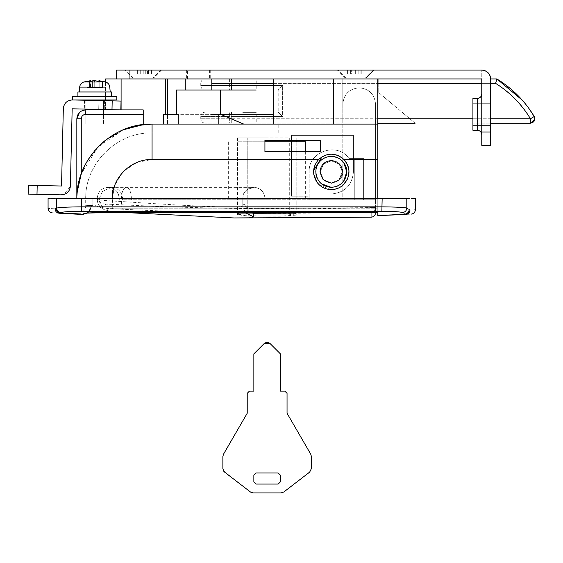 <?xml version="1.0" encoding="UTF-8"?>
<svg xmlns="http://www.w3.org/2000/svg" width="563" height="563" viewBox="0 0 563 563"><rect width="100%" height="100%" fill="white"/><g stroke="black" fill="none" stroke-linecap="round" stroke-linejoin="round"><path stroke-width="0.42" stroke-dasharray="2.81 2.11" d="M86.892 100.284L104.451 100.686L86.892 100.284M94.288 109.306L104.246 109.539L94.288 109.306M84.541 100.228L94.493 100.46L84.541 100.228L84.337 109.081L84.541 100.228M104.451 100.686L94.493 100.46L104.451 100.686L104.246 109.539L104.451 100.686M72.374 99.947L112.192 100.868L98.919 100.559L98.715 109.412L98.919 100.559L121.038 101.073L120.834 109.919L111.988 109.715L120.834 109.919L121.038 101.073L112.192 100.868L121.038 101.073L120.834 109.919L72.17 108.8L70.389 186.226M60.938 194.847L28.15 194.094L28.354 185.262L61.543 186.022L63.323 108.596M70.382 186.402L63.774 194.58M288.08 214.123L296.8 215.087L279.924 216.178L246.193 215.749L237.466 214.777L246.137 213.898L288.08 214.123M279.924 141.785L237.48 141.785L279.924 141.785M264.927 141.785L305.632 141.785M267.136 199.752L228.634 199.752L267.136 199.752M343.74 162.637L342.107 160.779L338.039 157.929M315.815 171.877L315.906 173.545M316.061 174.593L316.547 176.578M317.3 178.492L318.264 180.223M319.798 182.243L321.452 183.827M331.304 187.366L336.35 186.522M338.377 185.656L340.573 184.291M341.642 183.411L343.655 181.23M333.859 156.598L331.304 156.387M329.003 156.556L326.878 157.035M323.831 158.309L320.84 160.455M320.241 171.877L323.591 179.801L331.304 182.94L338.778 180.033L342.367 171.877C341.713 165.156 338.025 161.468 331.304 160.814C324.584 161.468 320.896 165.156 320.241 171.877L323.591 179.801L331.304 182.94L338.778 180.033L342.367 171.877C341.713 165.156 338.025 161.468 331.304 160.814C324.584 161.468 320.896 165.156 320.241 171.877C320.896 165.156 324.584 161.468 331.304 160.814L339.2 164.122L331.304 160.814C324.584 161.468 320.896 165.156 320.241 171.877C320.896 178.598 324.584 182.285 331.304 182.94L339.06 179.766L331.304 182.94C324.584 182.285 320.896 178.598 320.241 171.877L323.549 163.988L331.304 160.814L323.549 163.988L320.241 171.877L323.415 179.632L331.304 182.94C338.025 182.285 341.713 178.598 342.367 171.877L339.2 164.122L342.367 171.877L339.06 179.766L342.367 171.877C341.713 165.156 338.025 161.468 331.304 160.814C338.025 161.468 341.713 165.156 342.367 171.877C341.713 178.598 338.025 182.285 331.304 182.94L323.415 179.632L320.241 171.877M124.683 170.385L137.33 162.313L152.066 159.484L318.665 159.484L315.949 163.066C308.925 174.108 318.236 190.181 331.304 189.576C335.942 189.52 339.968 187.929 343.395 184.805C347.054 181.272 348.926 176.965 349.011 171.877C348.933 166.922 347.146 162.7 343.655 159.188C340.193 155.916 336.076 154.241 331.304 154.171C326.737 154.234 322.754 155.782 319.348 158.822C315.611 162.369 313.697 166.725 313.605 171.877C314.654 182.63 320.558 188.528 331.304 189.576C342.058 188.528 347.962 182.63 349.011 171.877C348.933 166.922 347.146 162.7 343.655 159.188C340.193 155.916 336.076 154.241 331.304 154.171C326.737 154.234 322.754 155.782 319.348 158.822C315.611 162.369 313.697 166.725 313.605 171.877C314.654 182.63 320.558 188.528 331.304 189.576C342.058 188.528 347.962 182.63 349.011 171.877C347.962 161.124 342.058 155.226 331.304 154.171L328.391 154.417M264.92 198.415L119.3 198.415C118.645 191.694 114.972 188.007 108.265 187.352C101.558 188.007 97.878 191.694 97.223 198.415L97.125 199.422C97.758 206.276 101.797 208.514 101.46 208.24L105.598 210.316L109.138 211.041L125.866 212.547C122.84 211.941 121.355 208.261 121.404 201.505L121.404 198.415L242.794 198.415L242.794 205.812C243.638 208.303 194.664 206.565 121.404 201.505C104.866 200.66 96.808 199.935 97.223 199.33L99.362 200.118L99.362 198.415L97.223 198.415L121.404 198.415C121.699 191.694 123.367 188.007 126.401 187.352C129.434 188.007 131.095 191.694 131.39 198.415L131.39 199.752L264.92 199.752L264.92 198.415C264.533 192.715 261.584 189.098 256.066 187.578C247.094 187.993 242.667 191.61 242.794 198.415C243.448 191.694 247.136 188.007 253.857 187.352C260.578 188.007 264.265 191.694 264.92 198.415L264.92 199.752L375.563 199.752L375.563 104.169C374.592 94.218 369.131 88.764 359.187 87.793C349.243 88.764 343.782 94.218 342.811 104.169C343.782 94.218 349.243 88.764 359.187 87.793C369.131 88.764 374.592 94.218 375.563 104.169L375.563 199.752L363.614 199.752L363.614 158.597L363.614 199.752L309.178 199.752L309.178 171.877C308.017 151.419 337.659 141.538 349.011 158.597L363.614 158.597L363.614 199.752L309.178 199.752L354.76 199.752L342.811 199.752L342.811 104.169L342.811 199.752L354.76 199.752L354.76 158.597L354.76 199.752L354.76 158.597L354.76 199.752L309.178 199.752L309.178 171.877C308.017 151.419 337.659 141.538 349.011 158.597L363.614 158.597L354.76 158.597L363.614 158.597L363.614 199.752L375.563 199.752L122.579 199.752L122.579 198.415C122.058 192.201 118.73 188.535 112.593 187.409L112.593 204.334L105.358 204.158L107.533 208.57L107.674 210.365C107.364 210.977 113.43 211.702 125.866 212.547L233.941 217.944M349.011 158.597L354.76 158.597L349.011 158.597C337.659 141.538 308.017 151.419 309.178 171.877C308.017 151.419 337.659 141.538 349.011 158.597M256.031 213.103L256.066 208.683L375.556 207.557C374.944 210.463 373.508 211.977 371.249 212.089C373.508 211.977 374.944 210.463 375.556 207.557C287.862 209.971 200.203 208.894 112.593 204.334L112.361 208.746L107.533 208.57C102.452 207.663 99.728 204.841 99.362 200.118C99.665 202.349 101.664 203.693 105.358 204.158M97.125 199.422L97.223 199.33C97.814 205.755 101.298 209.436 107.674 210.365M256.066 187.578L256.066 208.683L252.66 208.683C246.214 208.057 242.927 205.995 242.794 202.497L250.479 212.617M252.66 208.683L253.751 213.103M375.563 207.423C375.563 214.552 375.563 214.552 375.563 207.423C375.563 214.552 375.563 214.552 375.563 207.423L375.563 199.752L375.563 207.423M99.362 198.415L102.586 191.307L111.474 187.352L112.593 187.409M131.39 199.752L122.579 199.752M119.3 198.415L119.25 199.752L119.3 198.415L122.579 198.415M242.794 198.415L242.794 205.812L245.137 212.617M267.136 137.801L237.48 137.801L267.136 137.801M238.818 213.715L295.448 213.715L238.818 213.715L237.48 212.385L267.136 212.385L237.495 212.385L237.48 137.801M289.706 213.715L247.22 213.715L289.706 213.715L289.706 137.801L247.22 137.801L289.706 137.801L289.706 213.715M247.22 213.715L247.22 137.801L247.22 213.715M105.232 87.089L79.932 87.089M105.19 91.98L79.235 91.98L105.19 91.98M83.824 81.994L90.523 80.699L90.523 87.554L89.679 87.554L89.679 80.868L89.679 87.554L90.523 87.554L90.523 80.699L86.969 81.572L86.969 87.554L90.523 87.554L86.969 87.554L89.601 87.554L89.601 81.572L86.969 81.572L90.523 80.699L86.969 81.572L89.601 81.572L89.601 87.554L92.402 87.554L92.402 80.868L92.402 87.554L94.732 87.554L86.969 87.554L92.402 87.554L92.402 80.868L94.732 80.699L102.48 81.572L102.48 87.554L98.933 87.554L102.48 87.554L99.848 87.554L102.48 87.554L102.48 81.572L94.725 80.699L89.601 81.572L94.732 80.699L102.48 81.572L98.933 80.699L105.626 81.994C108.068 82.831 109.454 84.527 109.785 87.089L110.214 91.98L77.912 91.98L111.544 91.98L77.912 91.98L77.912 96.407L111.544 96.407L72.599 96.407L116.851 96.407L77.912 96.407M78.412 99.947L116.851 99.947L78.412 99.947M72.599 96.407L116.851 96.407L116.851 99.947L72.599 99.947M88.201 116.006L103.578 116.006L88.201 116.006M97.047 87.554L102.48 87.554L94.725 87.554L97.047 87.554L97.054 80.868L97.047 87.554M99.848 81.572L99.848 87.554L99.848 81.572M94.725 80.699L94.725 87.554L92.402 87.554L94.732 87.554L94.732 80.699L94.725 87.554L94.732 80.699L94.725 81.994L98.602 81.994L83.845 81.994L94.725 81.994L83.845 81.994L90.432 80.706M90.523 81.339L86.969 81.572L86.969 87.554L92.402 87.554L92.402 80.868M99.778 80.868L99.778 87.554L98.933 87.554L99.778 87.554L99.778 80.868M98.933 80.699L98.933 87.554L98.933 80.699M111.544 96.407L111.544 91.98L94.725 91.98M94.725 99.947L103.578 99.947L94.725 99.947M89.601 81.572L89.601 87.554L89.601 81.572M86.969 81.572L86.969 87.554L86.969 81.572M89.679 80.868L89.679 87.554L89.679 80.868M102.48 81.572L102.48 87.554L102.48 81.572M229.387 123.198L242.801 123.198L229.387 123.198L229.387 112.128L256.207 112.128L242.801 112.128L256.207 112.128L256.207 123.198L242.801 123.198L256.207 123.198M242.801 112.128L229.387 112.128M232.561 90.003L256.207 90.003L229.387 90.003L256.207 90.003L256.207 78.94L205.178 78.94C202.49 79.2 201.019 80.678 200.759 83.366L200.759 85.576L231.731 85.576L231.731 90.003M496.151 81.544L495.63 83.366L211.815 83.366M522.344 100.249L528.608 108.019M534.85 118.279L534.85 119.272M77.968 186.304L76.835 198.429L377.773 198.429L377.773 124.078L278.199 124.078L377.773 124.078L377.773 163.024L368.92 163.024L368.92 132.931L152.066 132.931L368.92 132.931L368.92 163.024L377.773 163.024L368.92 163.024L377.773 163.024L377.773 198.429L377.773 124.078L143.22 124.078L143.22 109.919L121.094 109.919L143.22 109.919L143.22 124.078L377.773 124.078L333.521 124.078L377.773 124.078L355.647 124.078L377.773 124.078L377.773 78.94L273.773 78.94L378.216 78.94L378.216 92.219L415.135 123.198L205.178 123.198L377.773 123.198M490.626 78.94L490.626 145.324L481.773 145.324L481.773 78.94L490.626 78.94L481.773 78.94L481.773 70.086L481.773 123.198L490.626 123.198L472.92 123.198L490.626 123.198L490.626 78.94L490.626 123.198L481.773 123.198L481.773 78.94L116.668 78.94L116.668 70.086L481.773 70.086L485.13 70.755M205.178 78.94L231.731 78.94L231.731 85.576L282.626 85.576L278.199 90.003L282.626 85.576L282.626 116.555L278.199 112.128L282.626 116.555L231.731 116.555L231.731 112.128M231.731 114.345L231.731 116.555L200.759 116.555L200.759 118.772C201.019 121.46 202.49 122.931 205.178 123.198M220.668 112.128L205.178 112.128L220.668 112.128M377.773 118.772L200.759 118.772L231.731 118.772L231.731 116.555L200.759 116.555C201.019 113.867 202.49 112.396 205.178 112.128M278.199 112.128L273.773 112.128L278.199 112.128L278.199 90.003L278.199 112.128M273.773 90.003L278.199 90.003L273.773 90.003M205.178 90.003L220.668 90.003L205.178 90.003C202.49 89.742 201.019 88.264 200.759 85.576L211.815 85.576M415.135 123.198L342.811 123.198L342.811 78.94L378.216 78.94L378.216 92.219L415.135 123.198L342.811 123.198L342.811 78.94L378.216 78.94M253.857 481.844L253.857 475.207L256.066 472.997L278.199 472.997L280.409 475.207L280.409 481.844M278.199 484.06L256.066 484.06M223.469 454.264L247.22 413.249L247.22 393.34L249.43 391.123L253.857 391.123L253.857 353.888L264.047 343.697M269.733 343.289L280.409 353.888L280.409 391.123L284.836 391.123L287.046 393.34L287.046 413.249L310.734 454.165L311.388 456.48L311.388 468.606L309.664 472.111L283.815 491.992L281.12 492.914L253.146 492.914L250.605 492.104L224.602 472.111M223.694 471.161L222.878 468.606L222.878 456.48M207.515 78.94L186.374 78.94L207.515 78.94M150.659 78.053L132.861 78.053L150.659 78.053M143.227 70.086L124.895 70.086L161.553 70.086L124.895 70.086L148.829 70.086L137.618 70.086L143.227 70.086L143.227 74.07L134.993 74.07L151.454 74.07L143.227 74.07L143.227 70.086L143.227 74.07L140.708 74.07L140.701 70.086L134.993 70.086L140.701 70.086L140.708 74.07L137.618 74.07L137.618 70.086L134.993 70.086L137.97 70.086L134.993 70.086L137.618 70.086L137.618 74.07L134.993 74.07L134.993 70.086L138.885 70.086L134.993 70.086L134.993 74.07L137.97 74.07L137.97 70.086L138.885 70.086L137.97 70.086L137.97 74.07L138.885 74.07L138.885 70.086L138.885 74.07L134.993 74.07L145.747 74.07L145.747 70.086L151.454 70.086L145.747 70.086L145.747 74.07L148.829 74.07L148.829 70.086L151.454 70.086L148.484 70.086L151.454 70.086L148.829 70.086L148.829 74.07L151.454 74.07L151.454 70.086L147.562 70.086L151.454 70.086L151.454 74.07L148.484 74.07L148.477 70.086L147.562 70.086L148.477 70.086L148.484 74.07L147.562 74.07L147.562 70.086L147.562 74.07L151.454 74.07L143.227 74.07L143.227 70.086M143.227 78.053L132.861 78.053L143.227 78.053M363.079 78.053L345.288 78.053L363.079 78.053M373.973 70.086L366.006 78.053L345.288 78.053L366.006 78.053L373.973 70.086L337.321 70.086L373.642 70.086M472.92 103.282L472.92 125.408L472.92 103.282L490.626 103.282L490.626 125.408L490.626 103.282L472.92 103.282M472.92 122.502L472.92 114.345L472.92 122.502M490.626 122.502L490.626 114.345L490.626 122.502M472.92 129.701L472.92 98.412L472.92 129.701M477.347 99.243L477.347 114.345L477.347 98.412L472.92 98.412L472.92 130.278L477.347 130.278L477.347 114.345L477.347 129.701M481.773 95.048L481.773 123.016L481.773 95.048M481.773 121.538L481.773 93.986L481.773 121.538M490.077 75.878L488.733 73.479M487.994 72.641L487.284 72.015M484.863 70.649L481.773 70.086M145.747 74.07L145.747 70.086L145.747 74.07M140.701 74.07L140.701 70.086L140.708 74.07M137.618 74.07L137.618 70.086L137.618 74.07M134.993 74.07L134.993 70.086L134.993 74.07M137.97 74.07L137.97 70.086L137.97 74.07M148.829 74.07L148.829 70.086L148.829 74.07M151.454 74.07L151.454 70.086L151.454 74.07M148.477 74.07L148.477 70.086L148.484 74.07M358.167 74.07L347.413 74.07L358.167 74.07L358.167 70.086L355.647 70.086L361.249 70.086L353.128 70.086L363.881 70.086L358.167 70.086L358.167 74.07L361.249 74.07L361.249 70.086L363.881 70.086L360.904 70.086L363.881 70.086L361.249 70.086L361.249 74.07L363.881 74.07L363.881 70.086L359.982 70.086L363.881 70.086L363.881 74.07L360.904 74.07L360.904 70.086L359.982 70.086L360.904 70.086L360.904 74.07L359.982 74.07L359.982 70.086L359.982 74.07L355.647 74.07L355.647 70.086L350.045 70.086L355.647 70.086L355.647 74.07L353.128 74.07L353.128 70.086L347.413 70.086L353.128 70.086L353.128 74.07L350.045 74.07L350.045 70.086L347.413 70.086L350.39 70.086L347.413 70.086L350.045 70.086L350.045 74.07L347.413 74.07L347.413 70.086L351.312 70.086L347.413 70.086L347.413 74.07L350.39 74.07L350.39 70.086L351.312 70.086L350.39 70.086L350.39 74.07L351.312 74.07L351.312 70.086L351.312 74.07L347.413 74.07L358.167 74.07L358.167 70.086L358.167 74.07M355.647 74.07L355.647 70.086L355.647 74.07M353.128 74.07L353.128 70.086L353.128 74.07M350.045 74.07L350.045 70.086L350.045 74.07M347.413 74.07L347.413 70.086L347.413 74.07M350.39 74.07L350.39 70.086L350.39 74.07M361.249 74.07L361.249 70.086L361.249 74.07M363.881 74.07L363.881 70.086L363.881 74.07M360.904 74.07L360.904 70.086L360.904 74.07M487.255 71.994L488.839 73.612M489.965 75.597L490.218 76.301M189.963 90.003L211.815 90.003L189.963 90.003M211.815 78.94L185.262 78.94L211.815 78.94L211.815 90.003M185.262 78.94L198.535 78.94L185.262 78.94L185.262 90.003M206.987 78.94L187.472 78.94L206.987 78.94M347.526 178.971L348.631 175.508M348.969 170.688L348.384 167.225M347.385 164.473L346.491 162.777M346.161 162.243L344.992 160.652M341.945 157.724L340.087 156.507M338.286 155.606L337.153 155.17M333.409 154.297L331.304 154.171C324.598 154.396 319.481 157.358 315.949 163.066L313.605 171.877C314.654 182.63 320.558 188.528 331.304 189.576C335.822 189.52 339.778 188 343.17 185.016M325.034 155.325L321.994 156.824M313.654 170.596L313.605 171.771M313.605 171.919L313.781 174.347M319.087 184.685L330.347 189.555M342.811 171.877C342.128 164.889 338.293 161.053 331.304 160.371C324.316 161.053 320.481 164.889 319.798 171.877L322.958 179.794L331.304 183.383L338.736 180.66C341.382 178.33 342.747 175.403 342.811 171.877C342.128 164.889 338.293 161.053 331.304 160.371C324.316 161.053 320.481 164.889 319.798 171.877L322.958 179.794L331.304 183.383L338.736 180.66C341.382 178.33 342.747 175.403 342.811 171.877M331.304 189.576C335.942 189.52 339.968 187.929 343.395 184.805C350.636 176.522 350.819 168.077 343.951 159.484L377.773 159.484M318.665 159.484C327.075 152.453 335.506 152.453 343.951 159.484M85.872 109.919L85.872 124.078L103.578 124.078L85.872 124.078L85.872 109.919L103.578 109.919L85.872 109.919L85.872 116.006L85.872 109.919L103.578 109.919L94.725 109.919L103.578 109.919L103.578 116.006L103.578 99.947M101.249 124.078L94.725 124.078L101.249 124.078M355.647 124.078L333.521 124.078L355.647 124.078M333.521 78.94L355.647 78.94L333.521 78.94L333.521 124.078M218.817 124.078L243.673 124.078L218.817 124.078L243.673 124.078L220.668 114.345L218.817 114.345L218.817 124.078L243.673 124.078L220.668 114.345L218.817 114.345L220.668 114.345L218.817 114.345L218.817 124.078L163.502 124.078L163.502 114.345C165.958 114.345 165.958 114.345 163.502 114.345C165.958 114.345 165.958 114.345 163.502 114.345C165.958 114.345 165.958 114.345 163.502 114.345C165.958 114.345 165.958 114.345 163.502 114.345L163.502 124.078L163.502 114.345L178.26 114.345L178.26 124.078L218.817 124.078L178.26 124.078L178.26 114.345C175.797 114.345 175.797 114.345 178.26 114.345C175.797 114.345 175.797 114.345 178.26 114.345C175.797 114.345 175.797 114.345 178.26 114.345C175.797 114.345 175.797 114.345 178.26 114.345L178.26 124.078L218.817 124.078L218.817 114.345L220.668 114.345L220.668 90.003L176.409 90.003L198.535 90.003L176.409 90.003L176.409 114.345M121.094 78.94L165.346 78.94L121.094 78.94L121.094 109.919L143.22 109.919L121.094 109.919L143.22 109.919L143.22 124.078L143.22 109.919L105.605 109.919L105.605 78.94L167.563 78.94L116.668 78.94M165.346 78.94L143.22 78.94L165.346 78.94L165.346 114.345M211.35 114.345L273.773 114.345L167.563 114.345L273.773 114.345L273.773 124.078L143.22 124.078L152.066 124.078L143.22 124.078L143.22 109.919L121.094 109.919M163.502 124.078L178.26 124.078M409.906 210.942L410.012 209.978C417.183 209.626 417.183 209.626 410.012 209.978L409.153 209.703C408.886 212.378 407.415 213.849 404.741 214.123L377.773 215.425L377.773 208.19L377.773 212.61L106.104 212.61L86.209 213.194L88.982 212.005L92.874 204.658L92.874 198.429C83.303 198.429 83.303 198.429 92.874 198.429C83.303 198.429 83.303 198.429 92.874 198.429L106.104 198.429L92.874 198.429L92.874 204.658L91.91 205.305L92.874 204.658C94.134 205.502 98.546 206.677 106.104 208.19C98.546 206.684 94.134 205.509 92.874 204.658L88.982 212.005L81.818 214.412C74.583 214.053 74.583 214.053 81.825 214.412L81.818 214.412C87.406 214.095 90.495 211.146 91.079 205.572L91.91 205.305L88.011 212.659L83.085 214.144L78.911 213.905M377.773 212.617L106.104 212.617L106.104 208.19L106.104 212.61C94.302 212.589 86.948 212.884 84.049 213.497M87.307 213.081L88.975 212.012L88.018 212.652L91.91 205.305L91.086 205.572C90.495 211.146 87.406 214.095 81.825 214.412L76.878 214.151M79.446 214.292L76.392 214.144C79.031 215.101 86.582 210.52 85.696 205.305L85.696 198.429L112.248 198.429L76.835 198.429L78.004 186.086L79.362 179.956M86.202 213.201L88.982 212.005L86.484 213.159M56.159 208.458C56.427 211.132 57.898 212.603 60.565 212.877L61.071 212.532C62.972 211.815 69.819 211.392 81.614 211.273L81.311 206.86C67.173 206.98 58.953 207.402 56.666 208.113L55.054 208.81C45.751 208.289 45.751 208.289 55.054 208.81L58.355 213.096M377.773 215.425L404.741 214.123L402.397 212.532C405.064 212.258 406.528 210.787 406.803 208.113L409.153 209.703L406.803 208.113C404.515 207.395 396.296 206.98 382.157 206.86L381.855 211.273C393.65 211.399 400.497 211.815 402.397 212.532L405.81 214.397C412.982 214.046 412.982 214.046 405.81 214.397M59.221 213.229C49.917 212.701 49.917 212.701 59.221 213.229M243.673 124.078L220.668 114.345L218.817 114.345M178.26 114.345L163.502 114.345L178.26 114.345M320.241 140.454L320.241 151.517L291.479 151.517L291.479 196.213L309.178 196.213L309.178 194.003L309.178 196.213L291.479 196.213L309.178 196.213L309.178 194.003L331.304 194.003C344.746 192.694 352.121 185.318 353.437 171.877L353.437 135.345L353.437 159.484L353.437 135.345L291.479 135.345L353.437 135.345L353.437 171.877C352.121 185.318 344.746 192.694 331.304 194.003L309.178 194.003L331.304 194.003C344.746 192.694 352.121 185.318 353.437 171.877C352.121 185.318 344.746 192.694 331.304 194.003L309.178 194.003L309.178 196.213L291.479 196.213L291.479 151.517L264.927 151.517L264.927 140.454L320.241 140.454M137.456 125.514L124.909 129.152M106.829 139.202L124.761 129.208L104.838 140.757M100.559 144.48L95.21 150.047M88.412 159.216L84.443 166.345M80.755 175.346L79.13 180.857M77.201 191.892L76.835 198.429L76.835 118.772L81.262 118.772C81.522 116.084 83 114.606 85.689 114.345L85.689 109.919M85.689 114.345L143.22 114.345L143.22 109.919L143.22 124.078M83.971 110.088L82.585 110.482M80.551 111.558L79.432 112.509M79.369 179.949L81.262 173.883M152.066 159.484L152.066 132.931C116.921 132.045 85.266 163.27 85.689 198.429C85.266 163.27 116.921 132.045 152.066 132.931L152.066 159.484C131.109 158.963 112.192 177.465 112.248 198.429C112.192 177.465 131.109 158.963 152.066 159.484L291.479 159.484L291.479 196.213L291.479 135.345L291.479 159.484L152.066 159.484L152.066 124.078M377.773 198.429L377.773 208.19L377.773 198.429L85.689 198.429M353.437 159.484L353.437 171.877L353.437 159.484L368.92 159.484L353.437 159.484M278.199 132.931L278.199 124.078L278.199 132.931L368.92 132.931L278.199 132.931M377.773 124.078L377.773 78.94L377.773 124.078L377.773 78.94L273.773 78.94L273.773 114.345L273.773 78.94L377.773 78.94L377.773 124.078L167.563 124.078L167.563 114.345L167.563 124.078L273.773 124.078M273.773 114.345L273.773 78.94M105.605 109.567L105.605 100.714M105.605 99.947L105.605 81.987M81.262 118.772L81.262 173.876L97.666 147.351L123.417 129.75M143.22 114.345L143.22 124.606M84.091 167.07L87.244 161.124M92.557 153.284L99.004 145.986M136.028 125.809L138.618 125.296M368.92 198.429L368.92 159.484L368.92 198.429L368.92 163.024L368.92 198.429L106.104 198.429L368.92 198.429M61.071 212.532C58.404 212.258 56.933 210.787 56.666 208.113L56.666 198.429C45.216 198.429 45.216 198.429 56.666 198.429L406.803 198.429C418.253 198.429 418.253 198.429 406.803 198.429L406.803 208.113M112.192 100.868L111.988 109.715M37.2 185.459L36.996 194.298M348.18 212.617L371.249 212.089C284.913 214.355 198.619 213.236 112.361 208.746M371.249 212.089C371.249 218.894 371.249 218.894 371.249 212.089L371.249 212.617M97.223 198.415L97.223 199.33M296.785 215.087L296.785 141.785L296.785 212.385L267.136 212.385L296.771 212.385L295.455 213.715M105.626 81.994L94.725 81.994M105.478 81.994L98.602 81.994M273.773 85.576L282.626 85.576L282.626 116.555L231.731 116.555L231.731 118.772L530.452 118.772L534.245 116.492M530.452 123.198L530.452 118.772C521.641 104.218 510.036 92.416 495.63 83.366M231.731 118.772L231.731 123.198L231.731 118.772M273.773 83.366L377.773 83.366M481.773 83.366L490.626 83.366M490.626 118.772L472.92 118.772M200.759 116.555L200.759 118.772M200.759 83.366L200.759 85.576M477.347 98.412L477.347 130.278C479.986 130.496 481.456 131.974 481.773 134.705L481.773 93.986C481.456 96.716 479.986 98.187 477.347 98.412M481.773 132.045L490.626 132.045M129.94 70.086L129.94 78.94M106.104 208.19L377.773 208.19L106.104 208.19L106.104 198.429L106.104 208.19M91.086 205.572C83.894 205.214 83.894 205.214 91.079 205.572C83.894 205.214 83.894 205.214 91.086 205.572M81.614 211.273L381.855 211.273M382.157 198.429L382.157 206.86L81.311 206.86L81.311 198.429M112.248 198.429L114.845 185.143L121.742 173.495M237.48 214.777L237.48 141.785M228.634 141.785L228.634 199.752M305.632 151.517L305.632 199.752M126.759 212.617L125.676 212.547M119.25 198.415C117.505 188.007 112.199 187.965 108.187 187.352L111.474 187.352M97.125 198.415C97.871 191.659 101.558 187.972 108.187 187.352L253.857 187.352M296.785 137.801L296.785 140.454M79.235 91.98L79.665 87.089M85.872 100.263L85.872 109.116L85.872 100.263M103.578 100.671L103.578 109.525M229.387 78.94L229.387 90.003M186.374 70.086L186.374 78.94L186.374 70.086M210.71 70.086L210.71 78.94L210.71 70.086M133.487 78.053L125.521 70.086L133.487 78.053M160.927 70.086L152.96 78.053L160.927 70.086M132.861 78.053L124.895 70.086L132.861 78.053M161.553 70.086L153.586 78.053L161.553 70.086M345.914 78.053L337.948 70.086L345.914 78.053M373.346 70.086L365.38 78.053L373.346 70.086M345.288 78.053L337.321 70.086L345.288 78.053M490.626 125.408L472.92 125.408L490.626 125.408M187.472 78.94L187.472 70.086L187.472 78.94M209.605 70.086L209.605 78.94L209.605 70.086M103.578 109.919L103.578 124.078L103.578 109.919M87.328 213.081L88.011 212.659C85.33 214.123 83.268 214.707 81.818 214.412"/><path stroke-width="0.84" d="M28.15 194.094L36.996 194.298L37.2 185.459L28.354 185.262L28.15 194.094M121.038 101.073L112.192 100.868L111.988 109.715L120.834 109.919L121.038 101.073M111.988 109.715L72.17 108.8L70.389 186.226C69.678 191.772 66.525 194.643 60.938 194.847L36.996 194.298M37.2 185.459L61.543 186.022L63.323 108.596C63.971 103.233 66.99 100.348 72.374 99.947L112.192 100.868M63.774 194.58L60.938 194.847M63.323 108.596C63.971 103.233 66.99 100.348 72.374 99.947M305.632 151.517L305.632 141.785L264.927 141.785M343.655 181.23L346.794 171.877C346.731 167.542 345.168 163.847 342.107 160.779C339.081 157.907 335.478 156.444 331.304 156.387C327.314 156.437 323.824 157.795 320.84 160.455C317.567 163.559 315.892 167.366 315.815 171.877C316.737 181.286 321.895 186.444 331.304 187.366C340.714 186.444 345.879 181.286 346.794 171.877L343.74 162.637M320.84 160.455C317.567 163.559 315.892 167.366 315.815 171.877M315.906 173.545L316.061 174.593M316.547 176.578L317.3 178.492M318.264 180.223L319.798 182.243M321.452 183.827L331.304 187.366M336.35 186.522L338.377 185.656M340.573 184.291L341.642 183.411M338.039 157.929L333.859 156.598M331.304 156.387L329.003 156.556M326.878 157.035L323.831 158.309M250.479 212.617L253.751 213.103L256.031 213.103L256.038 212.617M253.294 212.617L253.751 213.103L253.751 216.868L248.811 217.825L234.208 217.951L126.759 212.617M234.208 217.951L371.249 217.198C373.867 216.875 375.303 215.397 375.563 212.772L375.563 212.617M84.021 81.994L94.725 81.994L94.725 80.699L99.848 81.572L102.48 81.572L98.933 80.699L99.778 80.868L98.933 80.699L98.933 81.339M79.932 87.089L105.232 87.089M77.912 96.407L77.912 91.98L110.214 91.98L109.785 87.089C109.454 84.527 108.068 82.831 105.626 81.994L105.478 81.994M94.725 91.98L111.544 91.98L111.544 96.407M94.725 96.407L116.851 96.407L116.851 99.947L72.599 99.947L72.599 96.407L94.725 96.407M90.432 80.706L90.523 81.339L92.402 80.868L89.601 81.572L86.969 81.572L90.432 80.706L83.845 81.994M94.725 80.699L92.402 80.868M89.679 80.868L89.679 81.558M99.778 80.868L99.778 81.558M256.207 112.128L242.801 112.128M176.409 114.345L176.409 90.003L232.561 90.003M528.608 108.019L534.245 116.492C524.829 100.953 512.372 88.433 496.883 78.94L490.626 78.94L496.883 78.94L496.151 81.544M490.626 83.366L495.63 83.366L496.883 78.94L522.344 100.249M534.85 119.272L530.452 123.198C534.287 122.417 535.554 120.179 534.245 116.492L534.85 118.279M256.207 78.94L231.731 78.94L231.731 83.366L273.773 83.366M378.216 78.94L481.773 78.94L377.773 78.94L377.773 159.484L343.951 159.484C335.506 152.453 327.075 152.453 318.665 159.484C312.62 166.606 312.022 174.157 316.885 182.138C320.495 186.944 325.301 189.428 331.304 189.576C335.822 189.52 339.778 188 343.17 185.016C350.629 176.726 350.89 168.217 343.951 159.484M530.452 123.198L490.626 123.198L530.452 123.198L530.452 118.772L490.626 118.772M377.773 123.198L415.135 123.198M243.673 124.078L220.668 114.345L220.668 90.003L256.207 90.003M253.857 481.844L253.857 475.207L256.066 472.997L278.199 472.997L280.409 475.207L280.409 481.844L278.199 484.06L256.066 484.06L253.857 481.844L256.066 484.06M280.409 481.844L278.199 484.06M253.857 391.123L253.857 353.888L264.047 343.697C266.151 342.015 268.234 342.037 270.303 343.782L280.409 353.888L280.409 391.123L284.836 391.123L287.046 393.34L287.046 413.249L310.734 454.165L311.388 456.48L311.388 468.606L309.664 472.111L283.815 491.992L281.12 492.914L253.146 492.914L250.605 492.104L224.602 472.111L222.878 468.606L222.878 456.48L223.469 454.264L247.22 413.249L247.22 393.34L249.43 391.123L253.857 391.123M264.047 343.697L269.733 343.289M224.602 472.111L223.694 471.161M222.878 456.48L223.469 454.264M373.586 70.086L373.973 70.086M481.773 134.705C481.513 132.016 480.035 130.539 477.347 130.278L472.92 130.278L472.92 98.412L477.347 98.412C480.028 98.138 481.506 96.66 481.773 93.986M129.94 70.086L116.668 70.086L116.668 78.94L129.94 78.94L129.94 70.086L481.773 70.086C487.15 70.614 490.099 73.563 490.626 78.94L490.077 75.878M488.733 73.479L487.994 72.641M487.284 72.015L484.863 70.649M490.626 145.324L490.626 132.045L481.773 132.045L481.773 145.324L490.626 145.324M481.773 70.086C487.15 70.614 490.099 73.563 490.626 78.94L490.626 132.045M481.773 132.045L481.773 78.94L129.94 78.94M485.13 70.755L487.255 71.994M488.839 73.612L489.965 75.597M490.218 76.301L490.626 78.94M343.17 185.016L347.526 178.971M348.631 175.508L348.969 170.688M348.384 167.225L347.385 164.473M346.491 162.777L346.161 162.243M344.992 160.652L341.945 157.724M340.087 156.507L338.286 155.606M337.153 155.17L333.409 154.297M328.391 154.417L325.034 155.325M321.994 156.824L313.654 170.596M313.781 174.347L316.885 182.138L319.087 184.685M330.347 189.555L331.304 189.576M163.502 124.078L163.502 114.345L178.26 114.345L178.26 124.078M218.817 124.078L218.817 114.345L273.773 114.345M143.22 124.078L377.773 124.078M377.773 212.617L106.104 212.617L377.773 212.61L377.773 215.657L405.81 214.397C412.982 214.046 412.982 214.046 405.81 214.397L404.741 214.123C407.415 213.849 408.886 212.378 409.153 209.703L410.012 209.978C409.78 212.568 408.379 214.039 405.81 214.397L377.773 215.425M81.839 214.412L79.446 214.292M87.307 213.081L83.085 214.144L84.049 213.497C86.955 212.884 94.302 212.589 106.104 212.61L86.639 213.096M87.328 213.081L82.508 214.419L60.565 212.877C57.898 212.603 56.427 211.132 56.159 208.458L56.666 208.113C58.953 207.395 67.173 206.98 81.311 206.86L382.157 206.86C396.296 206.98 404.515 207.402 406.803 208.113C406.528 210.787 405.064 212.258 402.397 212.532C400.497 211.815 393.65 211.392 381.855 211.273L81.614 211.273L81.311 198.429L56.666 198.429C45.216 198.429 45.216 198.429 56.666 198.429L56.666 208.113C56.933 210.787 58.404 212.258 61.071 212.532L58.355 213.096M86.484 213.159L84.049 213.497M81.825 214.412L59.221 213.229C49.917 212.701 49.917 212.701 59.221 213.229L60.565 212.877L78.911 213.905M409.906 210.942L405.81 214.397M76.392 214.144L59.221 213.229C56.673 212.856 55.28 211.385 55.054 208.81C45.751 208.289 45.751 208.289 55.054 208.81L56.159 208.458M320.241 151.517L320.241 140.454L264.927 140.454L264.927 151.517L320.241 151.517M79.432 112.509L76.835 118.772L76.835 198.429C76.294 158.541 112.192 123.072 152.066 124.078L137.456 125.514M124.909 129.152L136.028 125.809M104.838 140.757L100.559 144.48M95.21 150.047L88.412 159.216M84.443 166.345L80.755 175.346M79.13 180.857L77.968 186.304M85.872 109.919L85.689 114.345C83 114.606 81.522 116.084 81.262 118.772L76.835 118.772C77.363 113.395 80.312 110.447 85.689 109.919L143.22 109.919L143.22 124.606L123.417 129.75M81.262 173.883L77.201 191.892M105.605 109.567L121.094 109.919L103.578 109.919L103.578 109.525M85.689 109.919L83.971 110.088M82.585 110.482L80.551 111.558M211.35 114.345L218.817 114.345M273.773 124.078L273.773 78.94M116.668 78.94L105.605 78.94L105.605 81.987M105.605 100.714L105.605 99.947M167.563 114.345L167.563 78.94L167.563 114.345M81.262 118.772L81.262 173.876L84.091 167.07M87.244 161.124L92.557 153.284M99.004 145.986L106.829 139.202M138.618 125.296L143.22 124.606M406.803 208.113L406.803 198.429C418.253 198.429 418.253 198.429 406.803 198.429L81.311 198.429M377.773 198.429L377.773 159.484M245.137 212.617L253.751 216.868M256.031 213.103L348.18 212.617M371.249 212.089C371.249 218.894 371.249 218.894 371.249 212.089M94.725 81.994L98.602 81.994M211.815 83.366L231.731 83.366L231.731 85.576L211.815 85.576M377.773 83.366L481.773 83.366M472.92 118.772L377.773 118.772M534.245 116.492L530.452 118.772C521.641 104.218 510.036 92.416 495.63 83.366M231.731 112.128L231.731 114.345M231.731 90.003L231.731 85.576L273.773 85.576M477.347 130.278L477.347 98.412M410.012 209.978C417.183 209.626 417.183 209.626 410.012 209.978L410.124 209.978M411.194 214.13C413.749 213.764 415.149 212.286 415.388 209.71L415.177 209.725M81.614 211.273C69.819 211.399 62.972 211.815 61.071 212.532M382.157 198.429L381.855 211.273M121.742 173.495L124.683 170.385M152.066 124.078L152.066 159.484C131.109 158.963 112.192 177.465 112.248 198.429M143.22 114.345L85.689 114.345M318.665 159.484L152.066 159.484M296.785 140.454L296.785 141.785M90.523 80.699L83.824 81.994C81.382 82.831 79.995 84.527 79.665 87.089L79.235 91.98M72.599 96.407L72.599 99.947M103.578 99.947L103.578 100.671M83.824 81.994C81.382 82.831 79.995 84.527 79.665 87.089M98.933 80.699L105.626 81.994M185.262 90.003L185.262 78.94M211.815 90.003L211.815 78.94M333.521 124.078L333.521 78.94M121.094 109.919L121.094 78.94M165.346 78.94L165.346 114.345M48.073 198.429L48.073 208.416C48.312 210.977 49.699 212.448 52.239 212.835M415.388 209.71L415.388 198.429"/></g></svg>
